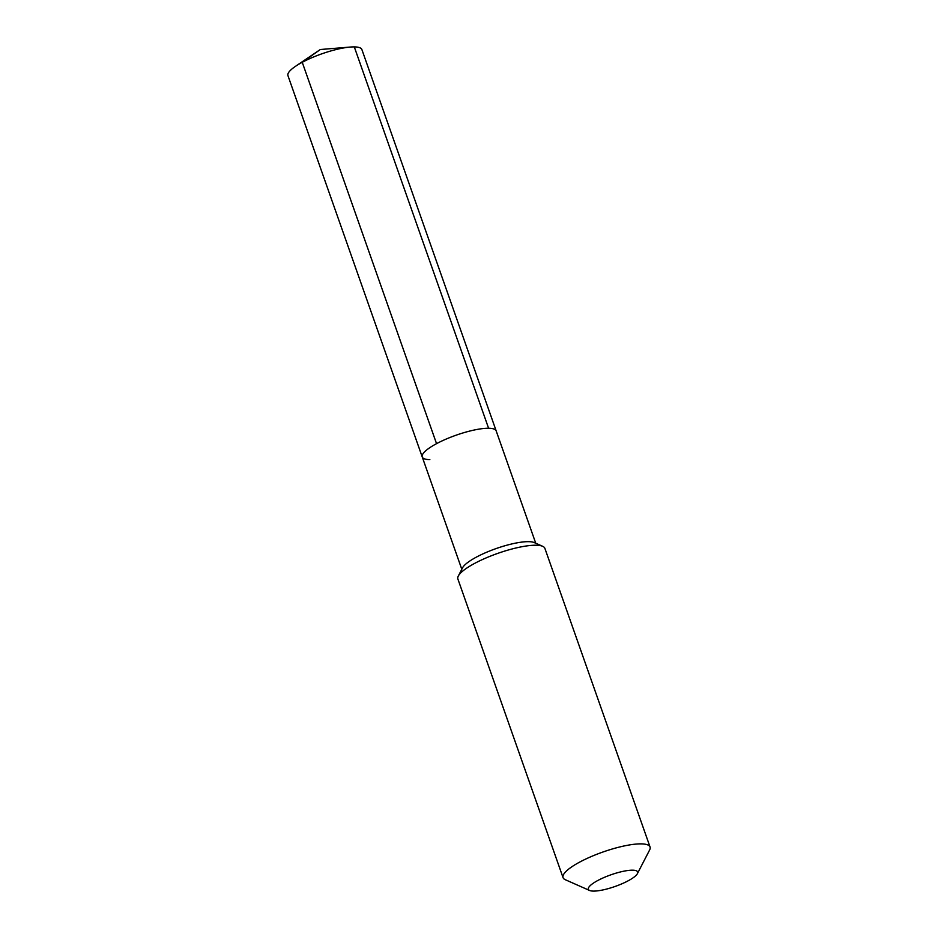 <?xml version="1.0" encoding="UTF-8"?>
<svg xmlns="http://www.w3.org/2000/svg" width="938" height="938" viewBox="0 0 938 938"><rect width="100%" height="100%" fill="white"/><g stroke="black" fill="none" stroke-linecap="round" stroke-linejoin="round"><path stroke-width="1.41" d="M535.75 543.243L496.19 430.929A39.197 9.286 160.6 0 0 488.592 428.256A39.197 9.286 -19.4 0 0 445.796 439.23A39.197 9.286 -19.4 0 0 422.241 456.97A39.197 9.286 -19.4 0 1 445.796 439.23A39.197 9.286 -19.4 0 1 488.592 428.256A39.197 9.286 160.6 0 1 496.19 430.929L361.892 49.573A39.197 9.286 160.6 0 0 354.294 46.9L488.592 428.256M542.692 546.315L534.261 542.586A39.197 9.286 160.6 0 0 528.516 541.66A39.197 9.286 -19.4 0 0 490.07 550.829A39.197 9.286 -19.4 0 0 462.54 567.842L458.319 576.026A46.114 10.928 -19.4 0 1 490.703 556.023A46.114 10.928 -19.4 0 1 535.938 545.224A46.114 10.928 160.6 0 1 542.692 546.315A46.114 10.928 160.6 0 1 544.884 548.367L650.057 847.014A46.114 10.928 160.6 0 0 641.1 843.872A46.114 10.928 -19.4 0 0 590.752 856.781A46.114 10.928 -19.4 0 0 563.058 877.651L457.885 579.004A46.114 10.928 -19.4 0 1 458.319 576.026M637.406 873.641A26.135 6.191 160.6 0 0 632.587 870.183A26.135 6.191 -19.4 0 0 601.281 878.754A26.135 6.191 -19.4 0 0 589.603 890.479A26.135 6.191 -19.4 0 0 593.426 891.1A26.135 6.191 160.6 0 0 619.057 884.98A26.135 6.191 160.6 0 0 637.406 873.641L649.624 849.98A46.114 10.928 160.6 0 0 650.057 847.014M589.603 890.479L565.251 879.692A46.114 10.928 -19.4 0 1 563.058 877.651M429.85 459.632A39.197 9.286 -19.4 0 1 422.241 456.97L287.943 75.615A39.197 9.286 -19.4 0 1 295.4 66.387A39.197 9.286 -19.4 0 1 350.308 47.052A39.197 9.286 -19.4 0 1 354.294 46.9M295.4 66.387L320.315 49.515L302.247 62.307L436.545 443.662M461.801 569.284L422.241 456.97M320.315 49.515L350.308 47.052"/></g></svg>
